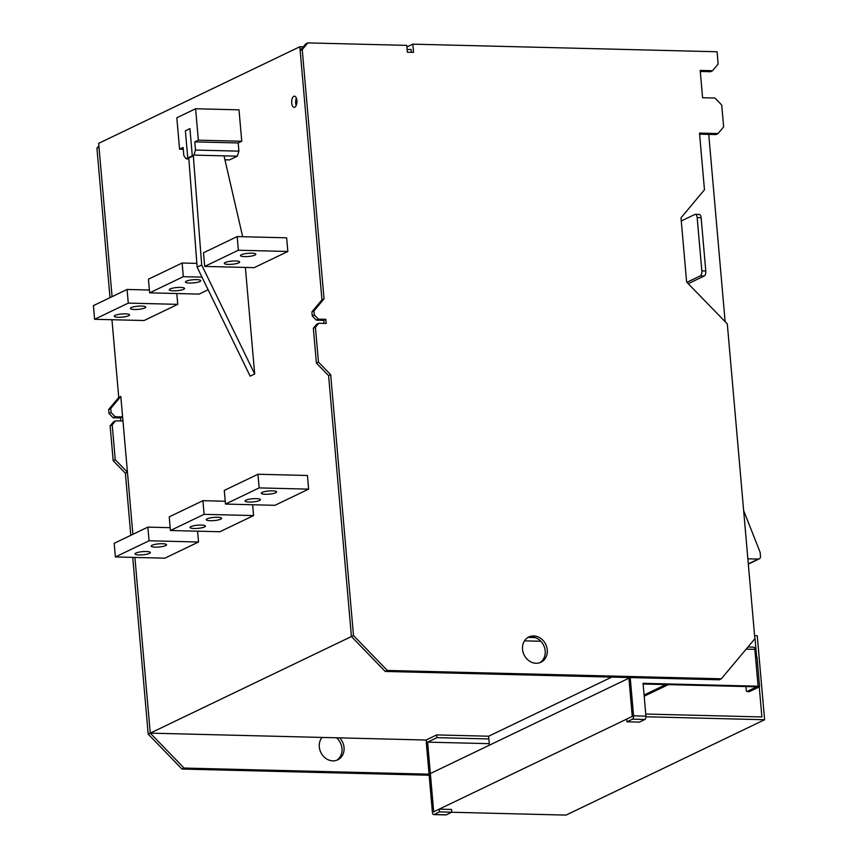 <?xml version="1.0" encoding="UTF-8"?>
<svg xmlns="http://www.w3.org/2000/svg" width="858" height="858" viewBox="0 0 858 858"><rect width="100%" height="100%" fill="white"/><g stroke="black" fill="none" stroke-linecap="round" stroke-linejoin="round"><path stroke-width="1.29" d="M645.945 716.773L764.596 719.733L757.249 635.735L754.579 635.671M755.019 638.406L756.638 656.971M630.212 677.563L633.558 715.808L645.924 716.119L643.06 683.333L758.075 686.207A2.799 0.579 -5 0 1 759.577 686.582A2.799 0.579 -5 0 1 759.255 686.893L761.883 716.945L645.742 714.038M633.558 715.808A2.799 1.319 91.4 0 1 632.507 719.165L626.994 721.803L626.758 719.079L632.26 716.43L628.914 678.185L430.351 773.551L433.698 811.797L439.21 809.148L439.446 811.883L433.944 814.532A2.799 1.319 91.4 0 1 433.633 814.596A2.799 1.319 91.4 0 1 432.411 812.419L426.308 742.76A2.799 1.319 -88.6 0 1 427.37 739.403L436.69 734.92L436.936 737.655L427.606 742.138L433.698 811.797L632.26 716.43L628.86 677.53M451.705 812.247L566.033 815.1L764.596 719.733M208.129 289.757L199.11 294.09L149.646 292.846L148.445 279.193L182.121 263.02L196.857 263.385M202.005 277.145L183.322 276.673L182.121 263.02M183.322 276.673L149.646 292.846M173.37 290.83A7.711 1.587 175 0 0 184.609 288.449A7.711 1.587 175 0 0 180.502 287.409A7.711 1.587 175 0 0 169.262 289.789A7.711 1.587 175 0 0 173.37 290.83M189.564 283.054A7.711 1.587 175 0 0 200.804 280.673A7.711 1.587 175 0 0 196.686 279.633A7.711 1.587 175 0 0 185.446 282.014A7.711 1.587 175 0 0 189.564 283.054M308.623 489.135L307.432 475.482L257.958 474.249L224.281 490.422L225.482 504.075L274.957 505.308L308.623 489.135L259.159 487.902L257.958 474.249M259.159 487.902L225.482 504.075M249.217 502.048A7.711 1.587 175 0 0 260.457 499.667A7.711 1.587 175 0 0 256.338 498.627A7.711 1.587 175 0 0 245.098 501.008A7.711 1.587 175 0 0 249.217 502.048M265.401 494.272A7.711 1.587 175 0 0 276.641 491.891A7.711 1.587 175 0 0 272.522 490.851A7.711 1.587 175 0 0 261.293 493.232A7.711 1.587 175 0 0 265.401 494.272M287.838 251.48L286.636 237.816L237.173 236.583L203.496 252.756L204.687 266.409L254.161 267.653L287.838 251.48L238.363 250.236L237.173 236.583M238.363 250.236L204.687 266.409M228.421 264.393A7.711 1.587 175 0 0 239.661 262.012A7.711 1.587 175 0 0 235.542 260.971A7.711 1.587 175 0 0 224.303 263.352A7.711 1.587 175 0 0 228.421 264.393M244.616 256.617A7.711 1.587 175 0 0 255.845 254.236A7.711 1.587 175 0 0 251.737 253.196A7.711 1.587 175 0 0 240.497 255.577A7.711 1.587 175 0 0 244.616 256.617M149.389 290.015L127.081 289.457L128.271 303.11L177.745 304.354L176.791 293.533M177.745 304.354L144.069 320.527L94.595 319.294L93.404 305.63L127.081 289.457M128.271 303.11L94.595 319.294M118.329 317.267A7.711 1.587 175 0 0 129.569 314.886A7.711 1.587 175 0 0 125.45 313.846A7.711 1.587 175 0 0 114.211 316.227A7.711 1.587 175 0 0 118.329 317.267M134.513 309.491A7.711 1.587 175 0 0 145.753 307.11A7.711 1.587 175 0 0 141.645 306.07A7.711 1.587 175 0 0 130.405 308.451A7.711 1.587 175 0 0 134.513 309.491M170.184 527.681L147.866 527.123L149.067 540.776L198.53 542.009L197.587 531.188M198.53 542.009L164.854 558.183L115.39 556.949L114.189 543.296L147.866 527.123M149.067 540.776L115.39 556.949M139.125 554.922A7.711 1.587 175 0 0 150.364 552.541A7.711 1.587 175 0 0 146.246 551.501A7.711 1.587 175 0 0 135.006 553.882A7.711 1.587 175 0 0 139.125 554.922M155.309 547.147A7.711 1.587 175 0 0 166.549 544.766A7.711 1.587 175 0 0 162.43 543.725A7.711 1.587 175 0 0 151.19 546.106A7.711 1.587 175 0 0 155.309 547.147M225.236 501.244L202.917 500.686L204.107 514.339L253.582 515.572L252.638 504.751M253.582 515.572L219.905 531.745L170.431 530.512L169.241 516.859L202.917 500.686M204.107 514.339L170.431 530.512M194.165 528.485A7.711 1.587 175 0 0 205.405 526.104A7.711 1.587 175 0 0 201.287 525.064A7.711 1.587 175 0 0 190.047 527.445A7.711 1.587 175 0 0 194.165 528.485M210.36 520.709A7.711 1.587 175 0 0 221.6 518.329A7.711 1.587 175 0 0 217.482 517.288A7.711 1.587 175 0 0 206.242 519.669A7.711 1.587 175 0 0 210.36 520.709M681.284 220.978L694.873 214.446A4.204 1.973 91.4 0 1 695.334 214.339A4.204 1.973 91.4 0 1 697.168 217.61L701.833 270.881L705.791 270.978L701.125 217.718A4.204 1.973 91.4 0 0 699.291 214.446A4.204 1.973 91.4 0 0 698.83 214.543M701.833 270.881A4.204 1.973 91.4 0 1 700.246 275.911L686.915 282.314M705.791 270.978A4.204 1.973 91.4 0 1 704.204 276.008L700.246 275.911M688.245 283.676L704.204 276.008M758.075 686.207L755.512 656.842A2.799 0.579 -5 0 1 757.003 657.217L759.577 686.582M755.512 656.842L754.858 649.334A2.799 1.319 91.4 0 0 753.624 647.146A2.799 1.319 91.4 0 0 753.324 647.222M645.924 716.119A2.799 1.319 91.4 0 1 644.873 719.476L639.371 722.114L626.994 721.803M759.255 686.893L749.549 691.559L747.071 691.494L756.788 686.829L643.114 683.998M747.071 691.494A1.405 0.654 91.4 0 1 746.921 691.537A1.405 0.654 91.4 0 1 746.299 690.443L745.967 686.561M406.906 47.008L412.827 44.155L413.545 52.359L407.357 52.199L406.756 45.367L307.818 42.9L302.231 49.571L324.034 298.841L313.985 310.864L314.339 314.961L318.415 319.155L325.836 319.337L326.19 323.434L318.768 323.251L316.699 324.238L313.342 328.249L316.398 363.073L328.603 375.643L351.426 636.529L150.268 733.14L426.769 740.046M489.425 745.184L488.642 736.218L611.733 677.101M524.485 640.851L540.83 641.258M296.385 98.123A5.609 2.628 -88.6 0 0 295.678 103.11A5.609 2.628 -88.6 0 0 296.203 105.513M291.72 103.014A5.609 2.628 -88.6 0 0 294.176 107.368A5.609 2.628 -88.6 0 0 296.9 100.525A5.609 2.628 -88.6 0 0 294.455 96.16A5.609 2.628 -88.6 0 0 291.72 103.014M303.292 46.836L299.828 46.75L98.67 143.35L112.087 296.654L99.002 147.179L96.933 148.177L110.006 297.651M111.948 319.723L118.747 397.447L120.817 396.45L132.872 534.319L127.445 472.254L125.375 473.251L130.802 535.317M132.733 557.389L148.198 734.137L150.268 733.14L134.899 557.443L150.268 733.14L184.062 768.049L429.064 774.173M407.11 49.421L411.132 49.528L411.379 52.306M299.828 46.75L321.964 299.839L311.915 311.862L312.269 315.959L316.334 320.141L323.756 320.334L324.024 323.38L323.756 320.334L325.836 319.337M528.217 637.397L535.145 637.58M307.818 42.9L305.748 43.897L300.161 50.568L321.964 299.839L324.034 298.841M302.231 49.571L300.161 50.568M313.985 310.864L311.915 311.862M314.339 314.961L312.269 315.959M318.415 319.155L316.334 320.141M318.768 323.251L315.422 327.252L313.342 328.249M315.422 327.252L318.468 362.087L316.398 363.073M318.468 362.087L330.673 374.656L328.603 375.643L351.426 636.529L385.21 671.449L719.261 679.793L721.331 678.796L754.858 638.749L727.305 323.906L686.615 282.003L681.005 217.814L704.461 189.779L699.506 133.097L718.06 133.558L715.99 134.556L699.602 134.138M330.673 374.656L353.496 635.531L351.426 636.529M353.496 635.531L387.29 670.452L385.21 671.449M387.29 670.452L721.331 678.796M718.06 133.558L723.648 126.877L721.728 105.03L714.95 98.048L702.584 97.737L700.192 70.42L712.558 70.731L710.488 71.718L700.289 71.471M712.558 70.731L718.146 64.05L717.074 51.759L412.827 44.155M539.907 662.676A14.007 12.033 64.3 0 0 545.195 650.911A14.007 12.033 64.3 0 0 527.831 637.526M547.275 649.914A14.007 12.033 64.3 0 0 528.839 636.979A14.007 12.033 64.3 0 0 522.533 649.291A14.007 12.033 64.3 0 0 540.969 662.237A14.007 12.033 64.3 0 0 547.275 649.914M439.446 811.883L451.812 812.194L446.31 814.832A2.799 1.319 91.4 0 1 445.999 814.907A2.799 1.319 91.4 0 1 445.699 814.821M451.812 812.194L451.576 809.459L439.21 809.148M488.878 738.952L436.936 737.655M489.296 743.672L427.606 742.138M488.642 736.218L436.69 734.92M102.52 141.495L104.601 140.508M98.885 145.839L96.933 148.177M118.747 397.447L108.687 409.459L110.757 408.462L111.122 412.559L115.187 416.752L122.608 416.934L122.962 421.031L115.54 420.849L112.194 424.86L115.24 459.684L127.445 472.254M120.817 396.45L110.757 408.462M108.687 409.459L109.041 413.556L111.122 412.559M109.041 413.556L113.117 417.749L115.187 416.752M113.117 417.749L120.538 417.932L122.608 416.934M120.538 417.932L120.806 420.978M112.194 424.86L110.124 425.847L113.471 421.846L115.54 420.849M110.124 425.847L113.17 460.682L115.24 459.684M113.17 460.682L125.375 473.251M148.198 734.137L181.993 769.047L184.062 768.049M181.993 769.047L429.15 775.224M322.007 737.43A14.007 12.033 64.3 0 0 319.305 746.9A14.007 12.033 64.3 0 0 337.741 759.834A14.007 12.033 64.3 0 0 344.047 747.522A14.007 12.033 64.3 0 0 339.671 737.869M336.679 760.274A14.007 12.033 64.3 0 0 341.977 748.508A14.007 12.033 64.3 0 0 336.465 737.783M747.865 558.815L758.247 559.084A2.799 2.402 64.3 0 0 760.478 556.413L760.124 552.316L743.639 510.574M708.74 134.374L725.128 321.664M644.079 695.012L665.851 684.555M668.318 684.62L644.186 696.213M187.763 158.054L192.299 155.877L189.918 128.614L185.382 130.791L187.763 158.054L188.792 158.076L197.147 267.17L250.161 376.169L254.687 373.991L201.684 264.993L193.329 155.899L188.792 158.076M192.299 155.877L193.329 155.899M254.687 373.991L245.367 267.428M242.685 236.722L224.013 155.845M201.684 264.993L197.147 267.17M176.823 117.771L195.603 108.752L198.348 140.165L194.787 141.87L195.506 150.064L193.919 155.094L186.143 158.827L183.848 155.663L183.129 147.469L179.569 149.185L176.823 117.771M224.946 159.803L229.547 159.91L237.323 156.177L238.91 151.147L238.192 142.954L241.752 141.248L239.007 109.835L195.603 108.752M183.29 149.271L179.569 149.185M188.857 158.902L186.143 158.827M237.323 156.177L193.919 155.094M238.91 151.147L195.506 150.064M238.192 142.954L194.787 141.87M241.752 141.248L198.348 140.165M697.168 217.61L701.125 217.718M746.17 649.109L754.858 649.334M644.873 719.476L632.507 719.165M446.31 814.832L433.944 814.532M758.247 559.084L748.305 563.856M695.334 214.339L699.291 214.446M746.921 691.537L749.388 691.591M747.94 647.007L753.624 647.146M433.633 814.596L445.999 814.907M748.326 564.103L759.212 558.869"/></g></svg>
